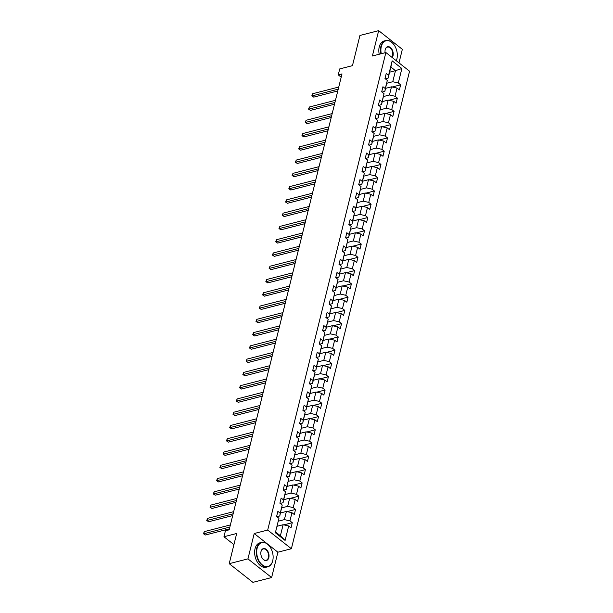 <?xml version="1.0" encoding="UTF-8"?>
<svg xmlns="http://www.w3.org/2000/svg" width="613" height="613" viewBox="0 0 613 613"><rect width="100%" height="100%" fill="white"/><g stroke="black" fill="none" stroke-linecap="round" stroke-linejoin="round"><path stroke-width="0.92" d="M398.994 62.878L402.343 49.324L378.665 30.65L359.938 35.454L352.46 65.652L339.725 68.917L338.253 74.878L341.188 77.192M291.382 548.735L409.561 71.208L385.876 52.534L267.697 530.061L291.382 548.735L277.896 552.198L254.211 533.525L247.943 558.872L271.628 577.546L277.896 552.198M271.628 577.546L252.901 582.35L229.216 563.676L236.687 533.479L223.952 536.75L233.928 544.62M247.943 558.872L229.216 563.676M389.607 72.181L395.485 70.671L390.879 67.039L388.144 78.096L388.581 75.307L386.244 73.46L384.979 78.564L387.316 80.41L385.293 88.578L382.956 86.732L381.692 91.835L384.029 93.682L382.006 101.842L379.677 100.003L378.413 105.107L380.75 106.946L378.727 115.114L376.39 113.275L375.125 118.378L377.462 120.217L375.44 128.385L373.102 126.539L371.846 131.642L374.175 133.488L372.16 141.649L369.823 139.81L368.559 144.913L370.896 146.752L368.873 154.92L366.536 153.081L365.271 158.185L367.608 160.024L365.593 168.192L363.256 166.345L361.992 171.456L364.329 173.295L362.306 181.463L359.969 179.617L358.705 184.72L361.042 186.567L359.026 194.727L356.689 192.888L355.425 197.991L357.762 199.83L355.739 207.999L353.402 206.16L352.138 211.263L354.475 213.102L352.452 221.27L350.123 219.423L348.858 224.527L351.195 226.373L349.172 234.534L346.835 232.695L345.571 237.798L347.908 239.645L345.885 247.805L343.548 245.966L342.292 251.069L344.621 252.908L342.606 261.077L340.269 259.238L339.004 264.341L341.341 266.18L339.318 274.348L336.981 272.501L335.717 277.605L338.054 279.451L336.039 287.612L333.702 285.773L332.438 290.876L334.775 292.715L332.752 300.883L330.415 299.044L329.15 304.148L331.487 305.987L329.472 314.155L327.135 312.308L325.871 317.411L328.208 319.258L326.185 327.426L323.848 325.58L322.584 330.683L324.921 332.53L322.898 340.69L320.561 338.851L319.304 343.954L321.641 345.793L319.618 353.962L317.281 352.123L316.017 357.226L318.354 359.065L316.331 367.233L313.994 365.386L312.737 370.49L315.067 372.336L313.051 380.497L310.714 378.658L309.45 383.761L311.787 385.6L309.764 393.768L307.427 391.929L306.163 397.032L308.5 398.871L306.485 407.04L304.148 405.193L302.883 410.296L305.22 412.143L303.197 420.311L300.86 418.464L299.596 423.568L301.933 425.414L299.91 433.575L297.581 431.736L296.317 436.839L298.654 438.678L296.631 446.846L294.294 445.007L293.029 450.111L295.366 451.95L293.343 460.118L291.006 458.271L289.75 463.374L292.087 465.221L290.064 473.382L287.727 471.543L286.463 476.646L288.8 478.485L286.777 486.653L284.44 484.814L283.183 489.917L285.512 491.756L283.497 499.924L281.16 498.078L279.896 503.189L282.233 505.028L280.21 513.196L277.873 511.349L276.609 516.452L278.946 518.299L275.367 532.758L285.099 540.428L280.386 535.777L283.122 524.72L277.237 526.23M388.581 75.307L392.159 60.848L401.883 68.518L398.304 82.977L400.641 84.816L392.19 86.992M285.099 540.428L288.677 525.969L291.014 527.808L292.278 522.705L289.941 520.866L291.964 512.698L294.301 514.537L295.558 509.434L293.221 507.595L295.244 499.426L297.581 501.273L298.845 496.17L296.508 494.323L298.531 486.163L300.868 488.002L302.132 482.898L299.795 481.059L301.811 472.891L304.148 474.73L305.412 469.627L303.075 467.788L305.098 459.62L307.435 461.466L308.699 456.363L306.362 454.517L308.377 446.348L310.714 448.195L311.979 443.092L309.642 441.245L311.665 433.085L314.002 434.923L315.266 429.82L312.929 427.981L314.952 419.813L317.281 421.652L318.545 416.549L316.208 414.71L318.231 406.542L320.568 408.388L321.833 403.285L319.496 401.438L321.519 393.278L323.856 395.117L325.112 390.014L322.775 388.175L324.798 380.006L327.135 381.845L328.399 376.742L326.062 374.903L328.085 366.735L330.422 368.582L331.687 363.478L329.35 361.632L331.365 353.463L333.702 355.31L334.966 350.207L332.629 348.36L334.652 340.2L336.989 342.039L338.253 336.935L335.916 335.096L337.932 326.928L340.269 328.767L341.533 323.664L339.196 321.825L341.219 313.657L343.556 315.503L344.82 310.4L342.483 308.554L344.506 300.393L346.835 302.232L348.1 297.129L345.763 295.29L347.786 287.122L350.123 288.961L351.387 283.857L349.05 282.018L351.073 273.85L353.41 275.697L354.666 270.586L352.337 268.747L354.352 260.579L356.689 262.425L357.954 257.322L355.617 255.475L357.64 247.315L359.977 249.154L361.241 244.051L358.904 242.212L360.919 234.043L363.256 235.882L364.52 230.779L362.183 228.94L364.206 220.772L366.543 222.619L367.808 217.515L365.471 215.669L367.486 207.508L369.823 209.347L371.087 204.244L368.75 202.397L370.773 194.237L373.11 196.076L374.374 190.972L372.037 189.133L374.06 180.965L376.39 182.804L377.654 177.701L375.317 175.862L377.34 167.694L379.677 169.54L380.941 164.437L378.604 162.591L380.627 154.43L382.964 156.269L384.221 151.166L381.891 149.327L383.907 141.159L386.244 142.998L387.508 137.894L385.171 136.055L387.194 127.887L389.531 129.734L390.795 124.631L388.458 122.784L390.473 114.616L392.81 116.462L394.075 111.359L391.738 109.512L393.761 101.352L396.098 103.191L397.362 98.088L395.025 96.249L397.04 88.08L399.377 89.919L400.641 84.816M223.952 536.75L225.423 530.797L229.17 529.831L342 73.912L338.253 74.878M387.316 80.41L384.857 91.36L382.014 92.088M385.608 88.341L391.485 86.831L389.47 95L383.585 96.509M384.857 91.36L385.293 88.578M397.04 88.08L391.485 86.831M395.025 96.249L389.47 95M384.029 93.682L381.577 104.631L378.734 105.359M382.32 101.612L388.205 100.103L386.182 108.263L380.298 109.773M381.577 104.631L382.006 101.842M393.761 101.352L388.205 100.103M391.738 109.512L386.182 108.263M380.75 106.946L378.29 117.903L375.447 118.631M379.041 114.876L384.918 113.367L382.895 121.535L377.018 123.044M378.29 117.903L378.727 115.114M390.473 114.616L384.918 113.367M388.458 122.784L382.895 121.535M377.462 120.217L375.003 131.174L372.168 131.902M375.754 128.148L381.638 126.638L379.616 134.806L373.731 136.316M375.003 131.174L375.44 128.385M387.194 127.887L381.638 126.638M385.171 136.055L379.616 134.806M374.175 133.488L371.723 144.438L368.88 145.166M372.466 141.419L378.351 139.91L376.328 148.07L370.451 149.58M371.723 144.438L372.16 141.649M383.907 141.159L378.351 139.91M381.891 149.327L376.328 148.07M370.896 146.752L368.436 157.71L365.601 158.438M369.187 154.691L375.072 153.181L373.049 161.342L367.164 162.851M368.436 157.71L368.873 154.92M380.627 154.43L375.072 153.181M378.604 162.591L373.049 161.342M367.608 160.024L365.156 170.981L362.314 171.709M365.9 167.954L371.784 166.445L369.762 174.613L363.884 176.123M365.156 170.981L365.593 168.192M377.34 167.694L371.784 166.445M375.317 175.862L369.762 174.613M364.329 173.295L361.869 184.245L359.034 184.98M362.62 181.226L368.497 179.716L366.482 187.884L360.597 189.394M361.869 184.245L362.306 181.463M374.06 180.965L368.497 179.716M372.037 189.133L366.482 187.884M361.042 186.567L358.59 197.516L355.747 198.244M359.333 194.497L365.218 192.988L363.195 201.148L357.318 202.658M358.59 197.516L359.026 194.727M370.773 194.237L365.218 192.988M368.75 202.397L363.195 201.148M357.762 199.83L355.302 210.788L352.46 211.516M356.053 207.761L361.931 206.252L359.915 214.42L354.03 215.929M355.302 210.788L355.739 207.999M367.486 207.508L361.931 206.252M365.471 215.669L359.915 214.42M354.475 213.102L352.023 224.059L349.18 224.787M352.766 221.032L358.651 219.523L356.628 227.691L350.743 229.201M352.023 224.059L352.452 221.27M364.206 220.772L358.651 219.523M362.183 228.94L356.628 227.691M351.195 226.373L348.736 237.323L345.893 238.051M349.487 234.304L355.364 232.794L353.341 240.963L347.464 242.464M348.736 237.323L349.172 234.534M360.919 234.043L355.364 232.794M358.904 242.212L353.341 240.963M347.908 239.645L345.448 250.594L342.613 251.322M346.199 247.575L352.084 246.066L350.061 254.226L344.177 255.736M345.448 250.594L345.885 247.805M357.64 247.315L352.084 246.066M355.617 255.475L350.061 254.226M344.621 252.908L342.169 263.866L339.326 264.594M342.912 260.839L348.797 259.33L346.774 267.498L340.897 269.007M342.169 263.866L342.606 261.077M354.352 260.579L348.797 259.33M352.337 268.747L346.774 267.498M341.341 266.18L338.882 277.13L336.047 277.865M339.633 274.111L345.51 272.601L343.495 280.769L337.61 282.279M338.882 277.13L339.318 274.348M351.073 273.85L345.51 272.601M349.05 282.018L343.495 280.769M338.054 279.451L335.602 290.401L332.759 291.129M336.345 287.382L342.23 285.873L340.207 294.033L334.33 295.543M335.602 290.401L336.039 287.612M347.786 287.122L342.23 285.873M345.763 295.29L340.207 294.033M334.775 292.715L332.315 303.673L329.48 304.4M333.066 300.646L338.943 299.136L336.928 307.305L331.043 308.814M332.315 303.673L332.752 300.883M344.506 300.393L338.943 299.136M342.483 308.554L336.928 307.305M331.487 305.987L329.035 316.944L326.193 317.672M329.779 313.917L335.663 312.408L333.641 320.576L327.763 322.086M329.035 316.944L329.472 314.155M341.219 313.657L335.663 312.408M339.196 321.825L333.641 320.576M328.208 319.258L325.748 330.208L322.905 330.936M326.499 327.189L332.376 325.679L330.361 333.847L324.476 335.357M325.748 330.208L326.185 327.426M337.932 326.928L332.376 325.679M335.916 335.096L330.361 333.847M324.921 332.53L322.469 343.479L319.626 344.207M323.212 340.46L329.097 338.951L327.074 347.111L321.189 348.621M322.469 343.479L322.898 340.69M334.652 340.2L329.097 338.951M332.629 348.36L327.074 347.111M321.641 345.793L319.181 356.751L316.339 357.479M319.932 353.724L325.809 352.214L323.787 360.383L317.909 361.892M319.181 356.751L319.618 353.962M331.365 353.463L325.809 352.214M329.35 361.632L323.787 360.383M318.354 359.065L315.894 370.014L313.059 370.75M316.645 366.995L322.53 365.486L320.507 373.654L314.622 375.164M315.894 370.014L316.331 367.233M328.085 366.735L322.53 365.486M326.062 374.903L320.507 373.654M315.067 372.336L312.615 383.286L309.772 384.014M313.358 380.267L319.243 378.757L317.22 386.918L311.343 388.427M312.615 383.286L313.051 380.497M324.798 380.006L319.243 378.757M322.775 388.175L317.22 386.918M311.787 385.6L309.327 396.557L306.492 397.285M310.078 393.531L315.956 392.021L313.94 400.189L308.055 401.699M309.327 396.557L309.764 393.768M321.519 393.278L315.956 392.021M319.496 401.438L313.94 400.189M308.5 398.871L306.048 409.829L303.205 410.557M306.791 406.802L312.676 405.293L310.653 413.461L304.776 414.97M306.048 409.829L306.485 407.04M318.231 406.542L312.676 405.293M316.208 414.71L310.653 413.461M305.22 412.143L302.761 423.093L299.926 423.821M303.512 420.074L309.389 418.564L307.374 426.732L301.489 428.242M302.761 423.093L303.197 420.311M314.952 419.813L309.389 418.564M312.929 427.981L307.374 426.732M301.933 425.414L299.481 436.364L296.638 437.092M300.224 433.345L306.109 431.836L304.086 439.996L298.202 441.506M299.481 436.364L299.91 433.575M311.665 433.085L306.109 431.836M309.642 441.245L304.086 439.996M298.654 438.678L296.194 449.635L293.351 450.363M296.945 446.609L302.822 445.099L300.807 453.268L294.922 454.777M296.194 449.635L296.631 446.846M308.377 446.348L302.822 445.099M306.362 454.517L300.807 453.268M295.366 451.95L292.907 462.907L290.072 463.635M293.658 459.88L299.542 458.371L297.52 466.539L291.635 468.048M292.907 462.907L293.343 460.118M305.098 459.62L299.542 458.371M303.075 467.788L297.52 466.539M292.087 465.221L289.627 476.171L286.784 476.899M290.378 473.152L296.255 471.642L294.232 479.803L288.355 481.312M289.627 476.171L290.064 473.382M301.811 472.891L296.255 471.642M299.795 481.059L294.232 479.803M288.8 478.485L286.34 489.442L283.505 490.17M287.091 486.423L292.976 484.914L290.953 493.074L285.068 494.584M286.34 489.442L286.777 486.653M298.531 486.163L292.976 484.914M296.508 494.323L290.953 493.074M285.512 491.756L283.06 502.714L280.218 503.442M283.804 499.687L289.688 498.177L287.666 506.346L281.788 507.855M283.06 502.714L283.497 499.924M295.244 499.426L289.688 498.177M293.221 507.595L287.666 506.346M282.233 505.028L279.773 515.977L276.938 516.713M280.524 512.958L286.401 511.449L284.386 519.617L278.501 521.127M279.773 515.977L280.21 513.196M291.964 512.698L286.401 511.449M289.941 520.866L284.386 519.617M278.946 518.299L275.367 532.758M288.677 525.969L283.122 524.72M254.211 533.525L267.697 530.061M378.665 30.65L372.39 55.998L385.876 52.534M275.773 532.145L280.386 535.777M388.144 78.096L385.301 78.824M386.872 83.238L392.749 81.728L395.485 70.671L401.883 68.518M390.879 67.039L392.159 60.848M398.304 82.977L392.749 81.728M292.278 522.705L283.827 524.874M295.558 509.434L287.106 511.61M298.845 496.17L290.393 498.338M302.132 482.898L293.673 485.067M305.412 469.627L296.96 471.795M308.699 456.363L300.24 458.532M311.979 443.092L303.527 445.26M315.266 429.82L306.806 431.989M318.545 416.549L310.094 418.725M321.833 403.285L313.381 405.454M325.112 390.014L316.66 392.182M328.399 376.742L319.948 378.911M331.687 363.478L323.227 365.647M334.966 350.207L326.514 352.375M338.253 336.935L329.794 339.104M341.533 323.664L333.081 325.832M344.82 310.4L336.361 312.569M348.1 297.129L339.648 299.297M351.387 283.857L342.935 286.026M354.666 270.586L346.215 272.762M357.954 257.322L349.502 259.491M361.241 244.051L352.781 246.219M364.52 230.779L356.069 232.948M367.808 217.515L359.348 219.684M371.087 204.244L362.635 206.412M374.374 190.972L365.915 193.141M377.654 177.701L369.202 179.877M380.941 164.437L372.489 166.606M384.221 151.166L375.769 153.334M387.508 137.894L379.056 140.063M390.795 124.631L382.336 126.799M394.075 111.359L385.623 113.528M397.362 98.088L388.903 100.256M229.86 527.057L203.777 533.754L204.305 531.624L230.381 524.935M229.415 528.843L205.378 535.011L203.439 533.739L204.305 531.624M205.378 535.011L203.439 533.739M257.108 548.382A12.291 7.877 75.6 0 0 262.349 564.918A12.291 7.877 75.6 0 0 272.731 560.703A12.291 7.877 75.6 0 0 272.969 559.454A12.291 7.877 75.6 0 0 269.613 546.359A12.291 7.877 75.6 0 0 257.108 548.382M272.961 559.546A12.597 8.076 -104.4 0 1 272.946 559.638A12.597 8.076 -104.4 0 1 272.693 560.91A12.597 8.076 -104.4 0 1 267.827 566.803A12.597 8.076 -104.4 0 1 258.931 561.569A12.597 8.076 -104.4 0 1 256.694 548.29A12.597 8.076 -104.4 0 1 261.559 542.398A12.597 8.076 -104.4 0 1 269.498 546.214A12.597 8.076 -104.4 0 1 269.559 546.283M261.015 551.462A6.145 3.939 -104.4 0 1 266.203 549.355A6.145 3.939 -104.4 0 1 268.823 557.623A6.145 3.939 -104.4 0 1 262.571 558.635A6.145 3.939 -104.4 0 1 260.893 552.083A6.145 3.939 -104.4 0 1 261.015 551.462M262.517 558.566A5.846 3.747 75.6 0 0 266.149 560.259A5.846 3.747 75.6 0 0 268.41 557.524A5.846 3.747 75.6 0 0 267.368 551.363A5.846 3.747 75.6 0 0 263.238 548.942A5.846 3.747 75.6 0 0 260.985 551.669A5.846 3.747 75.6 0 0 260.877 552.175M267.827 566.803L266.18 567.224A12.597 8.076 -104.4 0 1 257.284 561.998A12.597 8.076 -104.4 0 1 255.046 548.712A12.597 8.076 -104.4 0 1 259.912 542.827L261.559 542.398M396.282 60.741A12.291 7.877 75.6 0 0 396.925 58.848A12.291 7.877 75.6 0 0 397.17 57.607A12.291 7.877 75.6 0 0 393.807 44.504A12.291 7.877 75.6 0 0 381.309 46.534A12.291 7.877 75.6 0 0 381.271 53.722M397.155 57.691A12.597 8.076 -104.4 0 1 397.14 57.783A12.597 8.076 -104.4 0 1 396.895 59.055A12.597 8.076 -104.4 0 1 396.327 60.779M380.857 53.821A12.597 8.076 -104.4 0 1 380.888 46.442A12.597 8.076 -104.4 0 1 385.761 40.55A12.597 8.076 -104.4 0 1 393.699 44.358A12.597 8.076 -104.4 0 1 393.753 44.435M385.11 52.733A6.145 3.939 -104.4 0 1 385.087 50.235A6.145 3.939 -104.4 0 1 385.209 49.615A6.145 3.939 -104.4 0 1 390.397 47.5A6.145 3.939 -104.4 0 1 393.017 55.768A6.145 3.939 -104.4 0 1 392.22 57.538M391.891 57.285A5.846 3.747 75.6 0 0 392.604 55.676A5.846 3.747 75.6 0 0 391.561 49.515A5.846 3.747 75.6 0 0 387.439 47.086A5.846 3.747 75.6 0 0 385.179 49.822A5.846 3.747 75.6 0 0 385.071 50.327M379.209 54.25A12.597 8.076 -104.4 0 1 379.24 46.864A12.597 8.076 -104.4 0 1 384.113 40.971L385.761 40.55M233.139 513.786L207.064 520.483L207.592 518.353L233.668 511.663M232.702 515.579L208.665 521.747L206.727 520.475L207.592 518.353M208.665 521.747L206.727 520.475M236.426 500.522L210.343 507.212L210.872 505.089L236.955 498.392M235.982 502.308L211.945 508.476L210.014 507.204L210.872 505.089M211.945 508.476L210.014 507.204M239.706 487.251L213.631 493.94L214.159 491.818L240.235 485.121M239.269 489.036L215.232 495.204L213.293 493.932L214.159 491.818M215.232 495.204L213.293 493.932M242.993 473.979L216.918 480.676L217.439 478.546L243.522 471.857M242.549 475.765L218.512 481.933L216.581 480.661L217.439 478.546M218.512 481.933L216.581 480.661M246.28 460.715L220.197 467.405L220.726 465.275L246.801 458.585M245.836 462.501L221.799 468.669L219.86 467.397L220.726 465.275M221.799 468.669L219.86 467.397M249.56 447.444L223.484 454.133L224.006 452.011L250.089 445.314M249.116 449.229L225.078 455.398L223.147 454.126L224.006 452.011M225.078 455.398L223.147 454.126M252.847 434.173L226.764 440.87L227.293 438.739L253.368 432.05M252.403 435.958L228.365 442.126L226.427 440.854L227.293 438.739M228.365 442.126L226.427 440.854M256.127 420.901L230.051 427.598L230.572 425.468L256.655 418.779M255.69 422.686L231.653 428.855L229.714 427.59L230.572 425.468M231.653 428.855L229.714 427.59M259.414 407.637L233.331 414.327L233.859 412.204L259.935 405.507M258.97 409.423L234.932 415.591L232.994 414.319L233.859 412.204M234.932 415.591L232.994 414.319M262.693 394.366L236.618 401.055L237.147 398.933L263.222 392.236M262.257 396.151L238.219 402.32L236.281 401.048L237.147 398.933M238.219 402.32L236.281 401.048M265.981 381.094L239.898 387.791L240.426 385.661L266.509 378.972M265.536 382.88L241.499 389.048L239.568 387.776L240.426 385.661M241.499 389.048L239.568 387.776M269.26 367.831L243.185 374.52L243.713 372.39L269.789 365.7M268.823 369.616L244.786 375.784L242.848 374.512L243.713 372.39M244.786 375.784L242.848 374.512M272.547 354.559L246.472 361.249L246.993 359.126L273.076 352.429M272.103 356.345L248.066 362.513L246.135 361.241L246.993 359.126M248.066 362.513L246.135 361.241M275.835 341.288L249.752 347.977L250.28 345.855L276.356 339.165M275.39 343.073L251.353 349.241L249.414 347.969L250.28 345.855M251.353 349.241L249.414 347.969M279.114 328.016L253.039 334.713L253.56 332.583L279.643 325.894M278.67 329.802L254.633 335.97L252.702 334.706L253.56 332.583M254.633 335.97L252.702 334.706M282.401 314.753L256.318 321.442L256.847 319.319L282.922 312.622M281.957 316.538L257.92 322.706L255.981 321.434L256.847 319.319M257.92 322.706L255.981 321.434M285.681 301.481L259.606 308.17L260.127 306.048L286.21 299.351M285.244 303.266L261.207 309.435L259.268 308.163L260.127 306.048M261.207 309.435L259.268 308.163M288.968 288.21L262.885 294.907L263.414 292.776L289.489 286.087M288.524 289.995L264.487 296.163L262.548 294.891L263.414 292.776M264.487 296.163L262.548 294.891M292.248 274.938L266.172 281.635L266.701 279.505L292.776 272.816M291.811 276.731L267.774 282.899L265.835 281.628L266.701 279.505M267.774 282.899L265.835 281.628M295.535 261.674L269.452 268.364L269.981 266.241L296.064 259.544M295.091 263.46L271.053 269.628L269.122 268.356L269.981 266.241M271.053 269.628L269.122 268.356M298.815 248.403L272.739 255.092L273.268 252.97L299.343 246.28M298.378 250.188L274.34 256.357L272.402 255.085L273.268 252.97M274.34 256.357L272.402 255.085M302.102 235.131L276.026 241.829L276.547 239.698L302.63 233.009M301.657 236.917L277.62 243.085L275.689 241.813L276.547 239.698M277.62 243.085L275.689 241.813M305.389 221.868L279.306 228.557L279.834 226.427L305.91 219.738M304.945 223.653L280.907 229.821L278.969 228.549L279.834 226.427M280.907 229.821L278.969 228.549M308.668 208.596L282.593 215.286L283.114 213.163L309.197 206.466M308.224 210.382L284.194 216.55L282.256 215.278L283.114 213.163M284.194 216.55L282.256 215.278M311.956 195.325L285.873 202.022L286.401 199.892L312.477 193.202M311.511 197.11L287.474 203.278L285.535 202.006L286.401 199.892M287.474 203.278L285.535 202.006M315.235 182.053L289.16 188.75L289.681 186.62L315.764 179.931M314.798 183.839L290.761 190.015L288.823 188.743L289.681 186.62M290.761 190.015L288.823 188.743M318.522 168.79L292.439 175.479L292.968 173.356L319.044 166.659M318.078 170.575L294.041 176.743L292.11 175.471L292.968 173.356M294.041 176.743L292.11 175.471M321.802 155.518L295.727 162.207L296.255 160.085L322.331 153.388M321.365 157.303L297.328 163.472L295.389 162.2L296.255 160.085M297.328 163.472L295.389 162.2M325.089 142.247L299.006 148.944L299.535 146.814L325.618 140.124M324.645 144.032L300.608 150.2L298.677 148.928L299.535 146.814M300.608 150.2L298.677 148.928M328.369 128.983L302.293 135.672L302.822 133.542L328.897 126.853M327.932 130.768L303.895 136.937L301.956 135.665L302.822 133.542M303.895 136.937L301.956 135.665M331.656 115.711L305.581 122.401L306.102 120.278L332.185 113.581M331.212 117.497L307.174 123.665L305.243 122.393L306.102 120.278M307.174 123.665L305.243 122.393M334.943 102.44L308.86 109.137L309.389 107.007L335.464 100.317M334.499 104.225L310.462 110.394L308.523 109.122L309.389 107.007M310.462 110.394L308.523 109.122M338.223 89.169L312.147 95.866L312.668 93.735L338.751 87.046M337.778 90.954L313.749 97.122L311.81 95.858L312.668 93.735M313.749 97.122L311.81 95.858"/></g></svg>
